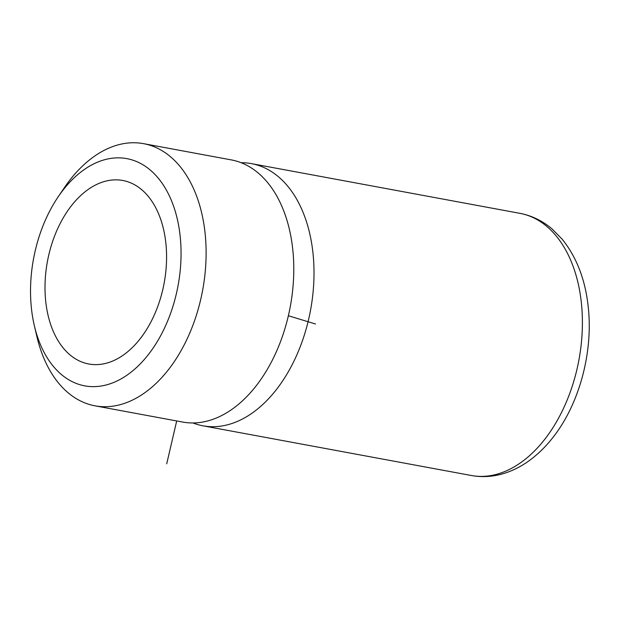 <?xml version="1.0" encoding="UTF-8"?>
<svg xmlns="http://www.w3.org/2000/svg" width="620" height="620" viewBox="0 0 620 620"><rect width="100%" height="100%" fill="white"/><g stroke="black" fill="none" stroke-linecap="round" stroke-linejoin="round"><path stroke-width="0.93" d="M58.125 196.897A115.545 73.493 -79.5 0 1 132.998 160.216A115.545 73.493 -79.5 0 1 180.265 237.212A115.545 73.493 100.5 0 1 123.085 377.704A115.545 73.493 100.5 0 1 34.309 325.531A115.545 73.493 100.5 0 1 31.318 307.272A115.545 73.493 -79.5 0 1 58.125 196.897L64.278 187.806A133.316 84.8 100.5 0 1 143.546 143.654A133.316 84.8 100.5 0 1 205.204 234.321A133.316 84.8 100.5 0 1 95.007 405.829A133.316 84.8 100.5 0 1 36.805 336.226L34.309 325.531M45.64 300.537A93.318 59.357 -79.5 0 0 88.799 364.002A93.318 59.357 -79.5 0 0 165.943 243.947A93.318 59.357 -79.5 0 0 122.775 180.482A93.318 59.357 -79.5 0 0 45.64 300.537M95.007 405.829L182.667 422.057A133.316 84.8 -79.5 0 0 292.873 250.55A133.316 84.8 -79.5 0 0 231.213 159.883L143.546 143.654M192.967 422.964A133.316 84.8 -79.5 0 0 202.903 425.808A133.316 84.8 -79.5 0 0 313.1 254.301A133.316 84.8 -79.5 0 0 251.441 163.626A133.316 84.8 -79.5 0 0 241.149 162.727M288.377 315.743L315.518 323.997M176.692 420.949L166.71 463.838M202.903 425.808L471.285 475.493A133.316 84.8 -79.5 0 0 581.49 303.986A133.316 84.8 -79.5 0 0 519.831 213.319L251.441 163.626M471.285 475.493C483.189 477.625 495.024 476.633 506.788 472.518C514.437 469.836 521.738 466.007 528.689 461.04C537.145 454.979 544.895 447.547 551.939 438.72C578.847 405.503 593.131 353.462 588.341 307.969C585.575 280.426 576.894 257.548 562.301 239.343L551.916 228.811C542.392 220.759 531.697 215.597 519.831 213.319"/></g></svg>
